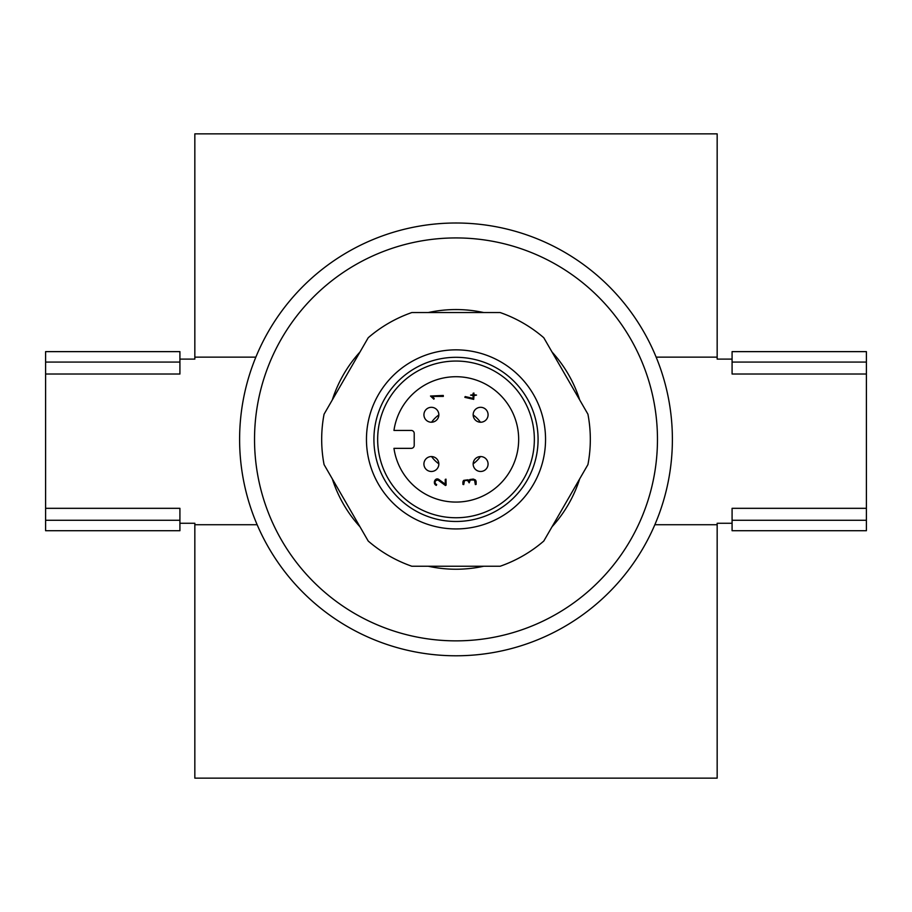 <?xml version="1.0" encoding="UTF-8"?>
<svg xmlns="http://www.w3.org/2000/svg" width="912" height="912" viewBox="0 0 912 912"><rect width="100%" height="100%" fill="white"/><g stroke="black" fill="none" stroke-linecap="round" stroke-linejoin="round"><path stroke-width="1.37" d="M431.581 456.559A29.845 29.845 0 0 0 438.832 463.809M473.168 463.809A29.845 29.845 0 0 0 480.419 456.559M480.419 422.233A29.845 29.845 0 0 0 473.168 414.983M438.832 414.983A29.845 29.845 0 0 0 431.581 422.233M257.138 524.731L194.837 524.731L194.837 523.26L179.915 523.26M654.862 524.731L717.163 524.731L717.163 778.141L194.837 778.141L194.837 524.731M732.085 523.26L717.163 523.26L717.163 524.731M866.4 374.023L732.085 374.023L732.085 351.633L866.4 351.633L866.4 530.716L732.085 530.716L732.085 508.326L866.4 508.326M656.15 357.139L717.163 357.139L717.163 359.1L732.085 359.1M717.163 357.139L717.163 133.859L194.837 133.859L194.837 357.139L255.85 357.139M194.837 357.139L194.837 359.1L179.915 359.1M45.6 374.023L45.6 351.633L179.915 351.633L179.915 374.023L45.6 374.023L45.6 508.326L179.915 508.326L179.915 530.716L45.6 530.716L45.6 508.326M179.915 520.273L45.6 520.273M732.085 520.273L866.4 520.273M732.085 362.075L866.4 362.075M179.915 362.075L45.6 362.075M483.679 566.249A129.835 129.835 0 0 1 428.321 566.249M359.989 526.794A129.835 129.835 0 0 1 332.299 478.846M332.299 399.946A129.835 129.835 0 0 1 359.989 351.998M428.321 312.542A129.835 129.835 0 0 1 483.679 312.542M552.011 351.998A129.835 129.835 0 0 1 579.701 399.946M579.701 478.846A129.835 129.835 0 0 1 552.011 526.794M456 640.862A201.472 201.472 0 0 1 281.523 338.66A201.472 201.472 0 0 1 630.477 338.66A201.472 201.472 0 0 1 456 640.862M456 655.785A216.395 216.395 0 0 1 268.595 331.204A216.395 216.395 0 0 1 643.405 331.204A216.395 216.395 0 0 1 456 655.785M500.141 566.249A134.315 134.315 0 0 0 543.78 541.055L587.932 464.596A134.315 134.315 0 0 0 587.932 414.196L543.78 337.736A134.315 134.315 0 0 0 500.141 312.542L411.859 312.542A134.315 134.315 0 0 0 368.22 337.736L324.068 414.196A134.315 134.315 0 0 0 324.068 464.596L368.22 541.055A134.315 134.315 0 0 0 411.859 566.249L500.141 566.249M545.547 439.402A89.547 89.547 0 0 0 411.232 361.847A89.547 89.547 0 0 0 411.232 516.944A89.547 89.547 0 0 0 545.547 439.402M538.08 439.402A82.08 82.08 0 0 0 414.96 368.311A82.08 82.08 0 0 0 414.96 510.481A82.08 82.08 0 0 0 538.08 439.402M473.157 464.026A7.467 7.467 0 0 0 484.352 470.478A7.467 7.467 0 0 0 484.352 457.562A7.467 7.467 0 0 0 473.157 464.026M431.376 456.559A7.467 7.467 0 0 0 424.912 467.753A7.467 7.467 0 0 0 437.84 467.753A7.467 7.467 0 0 0 431.376 456.559M438.843 414.778A7.467 7.467 0 0 0 427.648 408.314A7.467 7.467 0 0 0 427.648 421.23A7.467 7.467 0 0 0 438.843 414.778M480.624 422.233A7.467 7.467 0 0 0 487.088 411.038A7.467 7.467 0 0 0 474.16 411.038A7.467 7.467 0 0 0 480.624 422.233M411.232 448.351A2.987 2.987 0 0 0 414.219 445.364L414.219 433.428A2.987 2.987 0 0 0 411.232 430.441L393.961 430.441A62.677 62.677 0 0 1 489.892 386.677A62.677 62.677 0 0 1 489.892 492.115A62.677 62.677 0 0 1 393.961 448.351L411.232 448.351M469.908 479.507A2.679 2.679 0 0 0 468.893 480.578A3.397 3.397 0 0 0 467.913 479.803L463.729 480.362A2.759 2.759 0 0 0 462.908 482.368L462.943 484.42L463.729 484.591L464.413 481.023A1.904 1.904 0 0 1 465.747 480.487L466.693 480.487A1.892 1.892 0 0 1 468.027 481.034L469.167 482.824L470.079 480.556A1.904 1.904 0 0 1 471.413 480.02L473.294 480.02A1.892 1.892 0 0 1 474.639 480.556L475.346 484.58L476.11 484.409L476.132 481.889A2.827 2.827 0 0 0 475.312 479.894L473.294 479.062L469.908 479.507M443.278 395.455L430.498 396.025L433.838 399.194L434.215 398.476L432.117 396.401L443.335 396.401L443.278 395.455M446.105 485.093L445.991 479.142L445.25 479.393L445.25 484.215L438.934 479.53A4.218 4.218 0 0 0 438.034 479.039A2.383 2.383 0 0 0 437.236 478.903L436.916 478.925A2.212 2.212 0 0 0 436.027 479.245A3.295 3.295 0 0 0 435.172 480.008A3.933 3.933 0 0 0 434.477 483.371A2.907 2.907 0 0 0 435.423 484.853A3.409 3.409 0 0 0 436.335 485.378L436.643 484.5A2.348 2.348 0 0 1 435.799 480.624L437.863 479.963L445.501 485.526L446.105 485.093M473.111 393.266L473.111 394.691L470.581 395.124L473.111 395.637L473.111 398.35L465.166 396.572L464.846 397.347L473.693 399.365L473.966 395.637L476.52 395.09L473.966 394.691L473.909 393.026L473.111 393.266M534.352 439.402A78.352 78.352 0 0 0 416.83 371.549A78.352 78.352 0 0 0 416.83 507.254A78.352 78.352 0 0 0 534.352 439.402"/></g></svg>
